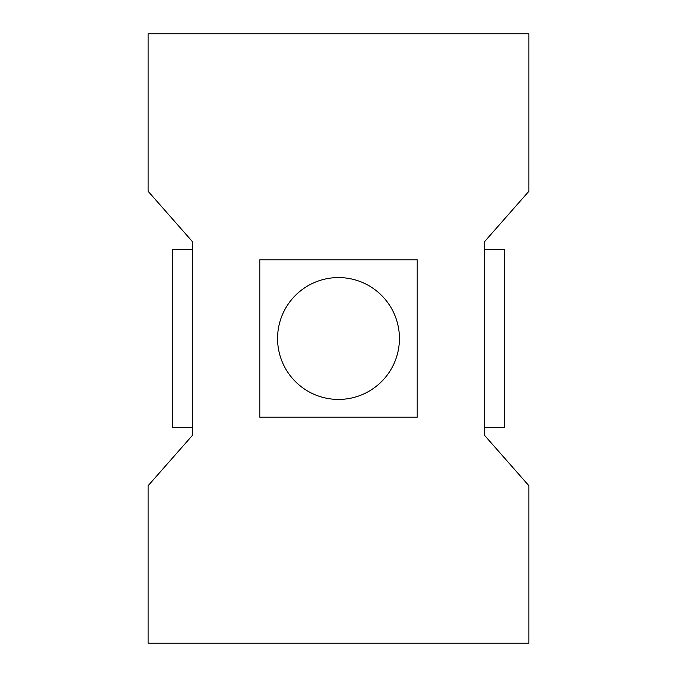 <?xml version="1.0" encoding="UTF-8"?>
<svg xmlns="http://www.w3.org/2000/svg" width="677" height="677" viewBox="0 0 677 677"><rect width="100%" height="100%" fill="white"/><g stroke="black" fill="none" stroke-linecap="round" stroke-linejoin="round"><path stroke-width="1.02" d="M192.776 249.644L172.466 249.644L172.466 427.356L192.776 427.356M484.224 427.356L504.534 427.356L504.534 249.644L484.224 249.644M192.776 242.027L192.776 434.972L148.094 485.747L148.094 643.15L528.906 643.15L528.906 485.747L484.224 434.972L484.224 242.027L528.906 191.252L528.906 33.85L148.094 33.85L148.094 191.252L192.776 242.027M277.57 338.5A60.93 60.93 0 0 1 338.5 277.57A60.93 60.93 0 0 1 399.43 338.5A60.93 60.93 0 0 1 338.5 399.43A60.93 60.93 0 0 1 277.57 338.5M417.201 259.799L259.799 259.799L259.799 417.201L417.201 417.201L417.201 259.799"/></g></svg>
